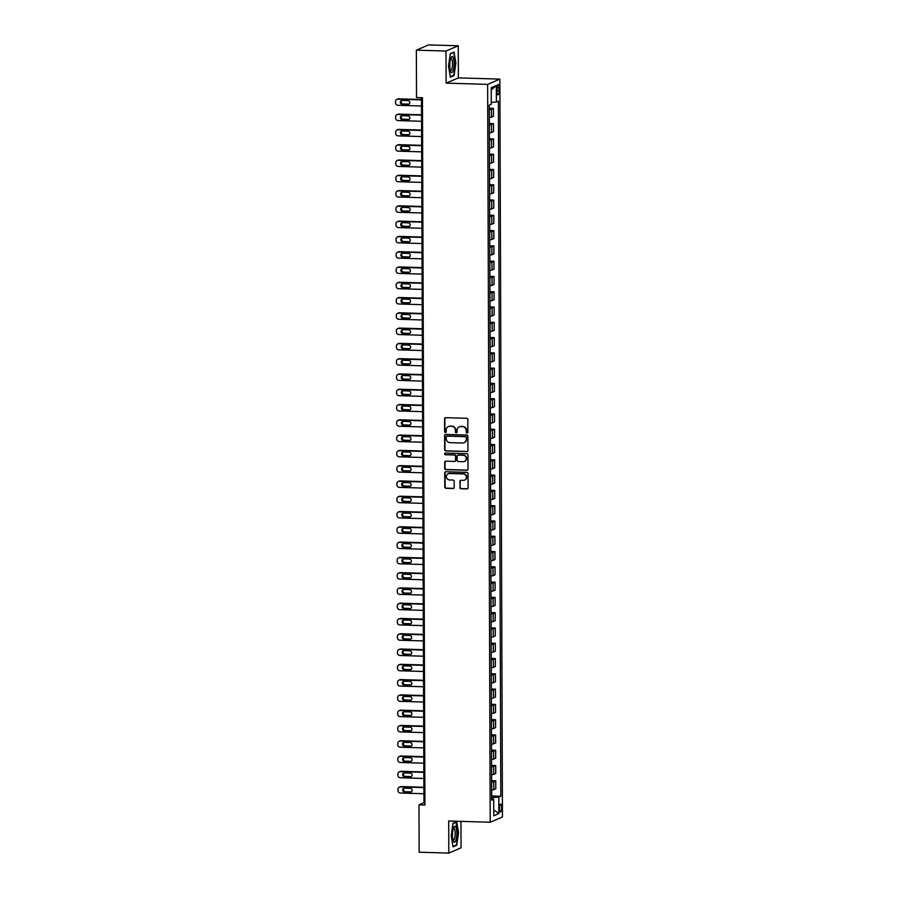 <?xml version="1.0" encoding="UTF-8"?>
<svg xmlns="http://www.w3.org/2000/svg" width="898" height="898" viewBox="0 0 898 898"><rect width="100%" height="100%" fill="white"/><g stroke="black" fill="none" stroke-linecap="round" stroke-linejoin="round"><path stroke-width="1.35" d="M467.061 433.094A0.842 0.808 -113.3 0 0 467.88 432.275L467.836 419.523A1.212 1.156 -113.3 0 0 466.657 418.288L445.7 417.671A1.212 1.156 -113.3 0 0 444.544 418.838L444.589 431.59A0.842 0.808 -113.3 0 0 445.734 432.387A0.842 0.808 -113.3 0 0 446.216 431.635L446.216 429.985A3.873 3.704 -113.3 0 1 449.92 426.258L451.672 426.303A3.873 3.704 -113.3 0 1 455.409 430.254L455.421 431.904A0.842 0.808 -113.3 0 0 456.566 432.713A0.842 0.808 -113.3 0 0 457.048 431.96L457.037 430.31A3.873 3.704 -113.3 0 1 460.753 426.584L462.504 426.629A3.873 3.704 -113.3 0 1 466.242 430.58L466.242 432.23A0.842 0.808 -113.3 0 0 467.061 433.094M459.406 426.797A3.873 3.704 -113.3 0 1 461.089 426.438L462.829 426.483A3.873 3.704 -113.3 0 1 466.567 430.434L466.578 432.084A0.842 0.808 -113.3 0 0 467.555 432.937M445.408 417.705A1.212 1.156 -113.3 0 0 444.88 418.692L444.925 431.444A0.842 0.808 -113.3 0 0 445.891 432.297M448.573 426.471A3.873 3.704 -113.3 0 1 450.257 426.112L452.008 426.168A3.873 3.704 -113.3 0 1 455.746 430.12L455.746 431.77A0.842 0.808 -113.3 0 0 456.723 432.623M501.589 807.549A3.94 1.055 91.7 0 0 500.646 804.069A3.94 1.055 91.7 0 0 499.468 808.458A3.94 1.055 91.7 0 0 500.411 811.949A3.94 1.055 91.7 0 0 501.589 807.549M459.866 487.513A1.212 1.156 -113.3 0 0 461.033 488.748L466.904 488.916A1.212 1.156 -113.3 0 0 468.071 487.76L468.015 473.594A1.212 1.156 -113.3 0 0 466.848 472.359L445.891 471.731A1.212 1.156 -113.3 0 0 444.735 472.898L444.779 487.064A1.212 1.156 -113.3 0 0 445.947 488.299L453.052 488.512A1.212 1.156 -113.3 0 0 454.208 487.345L454.197 481.283A1.212 1.156 -113.3 0 0 453.019 480.048L449.505 479.947A3.233 3.087 -113.3 0 1 448.214 473.762A3.233 3.087 -113.3 0 1 449.483 473.527L463.278 473.931A3.233 3.087 -113.3 0 1 464.569 480.116A3.233 3.087 -113.3 0 1 463.301 480.351L461 480.284A1.212 1.156 -113.3 0 0 459.843 481.451L460.191 487.367A1.212 1.156 -113.3 0 0 461.359 488.602L467.241 488.781A1.212 1.156 -113.3 0 0 467.544 488.748M448.697 821.008L448.809 853.1L419.153 852.213L418.984 804.844L424.922 805.012L422.453 97.714L416.515 97.534L416.358 50.165L446.003 51.04L446.115 83.132L487.636 84.367L490.207 822.242L448.697 821.008M466.78 451.593A1.212 1.156 -113.3 0 0 467.937 450.437L467.892 436.271A1.212 1.156 -113.3 0 0 466.724 435.036L445.767 434.408A1.212 1.156 -113.3 0 0 444.6 435.575L444.656 449.741A1.212 1.156 -113.3 0 0 445.823 450.976L467.106 451.458A1.212 1.156 -113.3 0 0 467.409 451.425M467.959 454.927L468.004 469.093A1.212 1.156 -113.3 0 1 466.848 470.26L445.891 469.632A1.212 1.156 -113.3 0 1 444.723 468.397L444.701 462.335A1.212 1.156 -113.3 0 1 445.857 461.179L454.354 461.426A1.212 1.156 -113.3 0 0 455.522 460.259L455.499 456.24A1.212 1.156 -113.3 0 0 454.332 455.005L445.487 454.747A0.842 0.808 -113.3 0 1 445.15 453.131A0.842 0.808 -113.3 0 1 445.475 453.063L466.78 453.692A1.212 1.156 -113.3 0 1 467.959 454.927M496.987 88.801L496.998 91.484A3.817 1.021 91.7 0 0 497.907 94.862A3.817 1.021 91.7 0 0 499.052 90.608L499.041 87.914A3.817 1.021 91.7 0 0 498.132 84.535A3.817 1.021 91.7 0 0 496.987 88.801M487.636 84.367L499.872 79.114L502.453 816.978L490.207 822.242M491.228 90.002L496.313 85.535L491.228 87.723L491.285 104.235L489.275 105.088L491.711 800.163L493.709 799.31L491.7 798.894M496.313 85.535L496.37 102.046L491.273 102.406M491.689 795.987L500.803 796.257L498.379 101.182L496.37 102.046M500.803 796.257L498.805 797.121L498.861 813.622L493.765 815.811L493.709 799.31M446.115 83.132L458.362 77.879L458.249 45.787L446.003 51.04M458.249 45.787L428.593 44.9L416.358 50.165M448.809 853.1L461.044 847.835L460.955 821.367M458.362 77.879L499.872 79.114M421.488 97.691L423.946 802.711L418.984 804.844M492.744 799.108L492.733 797.547L491.7 797.514M424.911 802.733L423.946 802.711M489.287 108.243L493.417 108.366L491.419 109.23A4.928 0.584 179.8 0 1 489.298 109.578M489.32 117.526A4.928 0.584 179.8 0 0 491.442 117.178L493.451 116.313L493.417 108.366M489.343 123.531L493.473 123.655L491.475 124.508A4.928 0.584 179.8 0 1 489.354 124.856M489.376 132.803A4.928 0.584 179.8 0 0 491.498 132.455L493.496 131.602L493.473 123.655M489.399 138.808L493.53 138.932L491.52 139.796A4.928 0.584 179.8 0 1 489.399 140.144M489.432 148.091A4.928 0.584 179.8 0 0 491.554 147.743L493.552 146.879L493.53 138.932M489.455 154.097L493.574 154.22L491.576 155.073A4.928 0.584 179.8 0 1 489.455 155.421M489.489 163.369A4.928 0.584 179.8 0 0 491.61 163.021L493.608 162.168L493.574 154.22M489.5 169.374L493.631 169.498L491.633 170.362A4.928 0.584 179.8 0 1 489.511 170.71M489.533 178.657A4.928 0.584 179.8 0 0 491.655 178.309L493.664 177.445L493.631 169.498M489.556 184.662L493.687 184.786L491.689 185.65A4.928 0.584 179.8 0 1 489.567 185.987M489.59 193.934A4.928 0.584 179.8 0 0 491.711 193.598L493.709 192.733L493.687 184.786M489.612 199.94L493.743 200.063L491.734 200.928A4.928 0.584 179.8 0 1 489.612 201.275M489.646 209.223A4.928 0.584 179.8 0 0 491.767 208.875L493.765 208.01L493.743 200.063M489.668 215.228L493.788 215.352L491.79 216.216A4.928 0.584 179.8 0 1 489.668 216.553M489.702 224.5A4.928 0.584 179.8 0 0 491.823 224.163L493.821 223.299L493.788 215.352M489.713 230.517L493.844 230.629L491.846 231.493A4.928 0.584 179.8 0 1 489.724 231.841M489.747 239.788A4.928 0.584 179.8 0 0 491.868 239.44L493.878 238.576L493.844 230.629M489.769 245.794L493.9 245.917L491.902 246.782A4.928 0.584 179.8 0 1 489.78 247.118M489.803 255.066A4.928 0.584 179.8 0 0 491.924 254.729L493.922 253.865L493.9 245.917M489.825 261.082L493.956 261.206L491.947 262.059A4.928 0.584 179.8 0 1 489.825 262.407M489.859 270.354A4.928 0.584 179.8 0 0 491.981 270.006L493.979 269.153L493.956 261.206M489.881 276.36L494.001 276.483L492.003 277.347A4.928 0.584 179.8 0 1 489.881 277.684M489.915 285.631A4.928 0.584 179.8 0 0 492.037 285.295L494.035 284.43L494.001 276.483M489.926 291.648L494.057 291.771L492.059 292.625A4.928 0.584 179.8 0 1 489.938 292.973M489.96 300.92A4.928 0.584 179.8 0 0 492.082 300.572L494.091 299.719L494.057 291.771M489.982 306.925L494.113 307.049L492.115 307.913A4.928 0.584 179.8 0 1 489.994 308.261M490.016 316.208A4.928 0.584 179.8 0 0 492.138 315.86L494.136 314.996L494.113 307.049M490.039 322.214L494.169 322.337L492.16 323.19A4.928 0.584 179.8 0 1 490.039 323.538M490.072 331.485A4.928 0.584 179.8 0 0 492.194 331.137L494.192 330.284L494.169 322.337M490.095 337.491L494.226 337.614L492.216 338.479A4.928 0.584 179.8 0 1 490.095 338.827M490.128 346.774A4.928 0.584 179.8 0 0 492.25 346.426L494.248 345.562L494.226 337.614M490.14 352.779L494.27 352.903L492.272 353.756A4.928 0.584 179.8 0 1 490.151 354.104M490.173 362.051A4.928 0.584 179.8 0 0 492.295 361.703L494.304 360.85L494.27 352.903M490.196 368.057L494.327 368.18L492.329 369.044A4.928 0.584 179.8 0 1 490.207 369.392M490.229 377.34A4.928 0.584 179.8 0 0 492.351 376.992L494.349 376.127L494.327 368.18M490.252 383.345L494.383 383.468L492.373 384.322A4.928 0.584 179.8 0 1 490.252 384.67M490.286 392.617A4.928 0.584 179.8 0 0 492.407 392.269L494.405 391.416L494.383 383.468M490.308 398.622L494.439 398.746L492.43 399.61A4.928 0.584 179.8 0 1 490.308 399.958M490.342 407.905A4.928 0.584 179.8 0 0 492.463 407.557L494.461 406.693L494.439 398.746M490.353 413.911L494.484 414.034L492.486 414.887A4.928 0.584 179.8 0 1 490.364 415.235M490.387 423.183A4.928 0.584 179.8 0 0 492.508 422.835L494.517 421.981L494.484 414.034M490.409 429.188L494.54 429.311L492.542 430.176A4.928 0.584 179.8 0 1 490.42 430.524M490.443 438.471A4.928 0.584 179.8 0 0 492.564 438.123L494.562 437.259L494.54 429.311M490.465 444.476L494.596 444.6L492.587 445.453A4.928 0.584 179.8 0 1 490.465 445.801M490.499 453.748A4.928 0.584 179.8 0 0 492.62 453.4L494.618 452.547L494.596 444.6M490.521 459.754L494.652 459.877L492.643 460.741A4.928 0.584 179.8 0 1 490.521 461.089M490.555 469.037A4.928 0.584 179.8 0 0 492.676 468.689L494.675 467.824L494.652 459.877M490.566 475.042L494.697 475.165L492.699 476.019A4.928 0.584 179.8 0 1 490.577 476.367M490.6 484.314A4.928 0.584 179.8 0 0 492.721 483.966L494.731 483.113L494.697 475.165M490.622 490.319L494.753 490.443L492.755 491.307A4.928 0.584 179.8 0 1 490.634 491.655M490.656 499.602A4.928 0.584 179.8 0 0 492.778 499.254L494.776 498.39L494.753 490.443M490.678 505.608L494.809 505.731L492.811 506.595A4.928 0.584 179.8 0 1 490.678 506.932M490.712 514.88A4.928 0.584 179.8 0 0 492.834 514.543L494.832 513.678L494.809 505.731M490.735 520.885L494.865 521.008L492.856 521.873A4.928 0.584 179.8 0 1 490.735 522.221M490.768 530.168A4.928 0.584 179.8 0 0 492.89 529.82L494.888 528.956L494.865 521.008M490.779 536.173L494.91 536.297L492.912 537.161A4.928 0.584 179.8 0 1 490.791 537.498M490.813 545.445A4.928 0.584 179.8 0 0 492.935 545.108L494.944 544.244L494.91 536.297M490.836 551.462L494.966 551.574L492.968 552.438A4.928 0.584 179.8 0 1 490.847 552.786M490.869 560.734A4.928 0.584 179.8 0 0 492.991 560.386L495 559.521L494.966 551.574M490.892 566.739L495.023 566.863L493.024 567.727A4.928 0.584 179.8 0 1 490.892 568.064M490.925 576.011A4.928 0.584 179.8 0 0 493.047 575.674L495.045 574.81L495.023 566.863M490.948 582.027L495.079 582.151L493.069 583.004A4.928 0.584 179.8 0 1 490.948 583.352M490.981 591.299A4.928 0.584 179.8 0 0 493.103 590.951L495.101 590.098L495.079 582.151M490.993 597.305L495.124 597.428L493.125 598.293A4.928 0.584 179.8 0 1 491.004 598.629M491.026 606.577A4.928 0.584 179.8 0 0 493.148 606.24L495.157 605.375L495.124 597.428M491.049 612.593L495.18 612.717L493.182 613.57A4.928 0.584 179.8 0 1 491.06 613.918M491.083 621.865A4.928 0.584 179.8 0 0 493.204 621.517L495.213 620.664L495.18 612.717M491.105 627.87L495.236 627.994L493.238 628.858A4.928 0.584 179.8 0 1 491.105 629.206M491.139 637.153A4.928 0.584 179.8 0 0 493.26 636.805L495.258 635.941L495.236 627.994M491.161 643.159L495.292 643.282L493.283 644.135A4.928 0.584 179.8 0 1 491.161 644.483M491.195 652.431A4.928 0.584 179.8 0 0 493.316 652.083L495.314 651.23L495.292 643.282M491.217 658.436L495.337 658.56L493.339 659.424A4.928 0.584 179.8 0 1 491.217 659.772M491.24 667.719A4.928 0.584 179.8 0 0 493.372 667.371L495.37 666.507L495.337 658.56M491.262 673.725L495.393 673.848L493.395 674.701A4.928 0.584 179.8 0 1 491.273 675.049M491.296 682.996A4.928 0.584 179.8 0 0 493.417 682.648L495.427 681.795L495.393 673.848M491.318 689.002L495.449 689.125L493.451 689.99A4.928 0.584 179.8 0 1 491.318 690.337M491.352 698.285A4.928 0.584 179.8 0 0 493.473 697.937L495.471 697.072L495.449 689.125M491.374 704.29L495.505 704.414L493.496 705.267A4.928 0.584 179.8 0 1 491.374 705.615M491.408 713.562A4.928 0.584 179.8 0 0 493.53 713.214L495.528 712.361L495.505 704.414M491.431 719.567L495.55 719.691L493.552 720.555A4.928 0.584 179.8 0 1 491.431 720.903M491.453 728.85A4.928 0.584 179.8 0 0 493.586 728.503L495.584 727.638L495.55 719.691M491.475 734.856L495.606 734.979L493.608 735.832A4.928 0.584 179.8 0 1 491.487 736.18M491.509 744.128A4.928 0.584 179.8 0 0 493.631 743.78L495.64 742.927L495.606 734.979M491.532 750.133L495.662 750.257L493.664 751.121A4.928 0.584 179.8 0 1 491.532 751.469M491.565 759.416A4.928 0.584 179.8 0 0 493.687 759.068L495.685 758.204L495.662 750.257M491.588 765.422L495.718 765.545L493.709 766.398A4.928 0.584 179.8 0 1 491.588 766.746M491.621 774.693A4.928 0.584 179.8 0 0 493.743 774.345L495.741 773.492L495.718 765.545M491.644 780.699L495.763 780.822L493.765 781.687A4.928 0.584 179.8 0 1 491.644 782.035M491.666 789.982A4.928 0.584 179.8 0 0 493.799 789.634L495.797 788.77L495.763 780.822M492.733 797.547L498.805 797.121M498.861 813.622L493.743 809.873M448.495 66.194L450.381 77.206L454.062 75.623L455.87 63.028L453.984 52.017L450.302 53.611L448.495 66.194M456.756 845.276L458.552 832.682L456.667 821.681L452.985 823.264L451.189 835.858L453.063 846.859L456.756 845.276L455.713 845.243M453.03 75.589L454.062 75.623M445.464 434.441A1.212 1.156 -113.3 0 0 444.937 435.44L444.981 449.595A1.212 1.156 -113.3 0 0 446.149 450.83L467.106 451.458M466.264 437.539A0.842 0.808 -113.3 0 0 465.445 436.675L447.047 436.136A0.842 0.808 -113.3 0 0 446.239 436.944L446.239 438.684A3.873 3.704 -113.3 0 0 449.988 442.635L462.56 443.017A3.873 3.704 -113.3 0 0 466.264 439.279L466.59 437.405A0.842 0.808 -113.3 0 0 465.781 436.54L465.445 436.675M446.89 436.147A0.842 0.808 -113.3 0 1 447.384 435.99L465.781 436.54M464.232 442.647A3.873 3.704 -113.3 0 0 466.601 439.144L466.264 439.279M466.59 437.405L466.601 439.144M445.554 461.202A1.212 1.156 -113.3 0 0 445.026 462.201L445.049 468.262A1.212 1.156 -113.3 0 0 446.216 469.497L467.173 470.114A1.212 1.156 -113.3 0 0 467.476 470.081M454.994 461.258A1.212 1.156 -113.3 0 0 455.847 460.124L455.836 456.094A1.212 1.156 -113.3 0 0 454.669 454.859L445.487 454.747M445.318 453.075A0.842 0.808 -113.3 0 0 445.812 454.601M463.177 461.684A3.233 3.087 -113.3 0 0 466.208 457.901A3.233 3.087 -113.3 0 0 463.155 455.264L458.294 455.129A1.212 1.156 -113.3 0 0 457.127 456.285L457.149 460.315A1.212 1.156 -113.3 0 0 458.317 461.55L463.177 461.684M464.603 461.37A3.233 3.087 -113.3 0 0 463.48 455.129L463.155 455.264M457.991 455.151A1.212 1.156 -113.3 0 1 458.62 454.983L463.48 455.129M460.696 480.318A1.212 1.156 -113.3 0 0 460.169 481.306L460.191 487.367M464.726 480.037A3.233 3.087 -113.3 0 0 463.604 473.785L463.278 473.931M448.383 473.695A3.233 3.087 -113.3 0 1 449.808 473.381L463.604 473.785M445.588 471.764A1.212 1.156 -113.3 0 0 445.06 472.763L445.116 486.918A1.212 1.156 -113.3 0 0 446.284 488.153L453.389 488.366A1.212 1.156 -113.3 0 0 453.681 488.332M421.499 99.51L398.746 98.836A2.458 2.357 66.7 0 0 397.78 99.016L396.95 99.375A2.458 2.357 -113.3 0 0 395.547 101.564L395.558 102.787A2.458 2.357 -113.3 0 0 397.937 105.302L421.521 105.998M396.95 99.375A2.458 2.357 -113.3 0 1 397.915 99.184L421.499 99.891M401.855 100.43A1.976 1.886 -113.3 0 0 403.034 103.966L408.725 104.146A1.976 1.886 -113.3 0 0 409.061 104.123M402.203 104.325L407.894 104.494A1.976 1.886 -113.3 0 0 409.746 102.192A1.976 1.886 -113.3 0 0 407.883 100.587L402.192 100.419A1.976 1.886 -113.3 0 0 400.34 102.72A1.976 1.886 -113.3 0 0 402.203 104.325L403.034 103.966M421.544 114.787L398.791 114.113A2.458 2.357 66.7 0 0 397.836 114.293L397.006 114.652A2.458 2.357 -113.3 0 0 395.603 116.841L395.614 118.065A2.458 2.357 -113.3 0 0 397.994 120.579L421.566 121.286M397.006 114.652A2.458 2.357 -113.3 0 1 397.971 114.473L421.555 115.168M401.911 115.719A1.976 1.886 -113.3 0 0 403.079 119.254L408.781 119.423A1.976 1.886 -113.3 0 0 409.118 119.4M402.259 119.614L407.95 119.782A1.976 1.886 -113.3 0 0 409.802 117.47A1.976 1.886 -113.3 0 0 407.939 115.864L402.248 115.696A1.976 1.886 -113.3 0 0 400.396 118.008A1.976 1.886 -113.3 0 0 402.259 119.614L403.079 119.254M421.6 130.075L398.847 129.402A2.458 2.357 66.7 0 0 397.881 129.581L397.062 129.941A2.458 2.357 -113.3 0 0 395.659 132.129L395.659 133.353A2.458 2.357 -113.3 0 0 398.039 135.867L421.622 136.563M397.062 129.941A2.458 2.357 -113.3 0 1 398.027 129.75L421.6 130.457M401.956 131.007A1.976 1.886 -113.3 0 0 403.135 134.543L408.826 134.711A1.976 1.886 -113.3 0 0 409.162 134.689M402.315 134.891L408.006 135.059A1.976 1.886 -113.3 0 0 409.847 132.758A1.976 1.886 -113.3 0 0 407.995 131.153L402.293 130.985A1.976 1.886 -113.3 0 0 400.452 133.286A1.976 1.886 -113.3 0 0 402.315 134.891L403.135 134.543M421.656 145.353L398.903 144.679A2.458 2.357 66.7 0 0 397.937 144.859L397.107 145.218A2.458 2.357 -113.3 0 0 395.715 147.407L395.715 148.63A2.458 2.357 -113.3 0 0 398.095 151.145L421.678 151.852M397.107 145.218A2.458 2.357 -113.3 0 1 398.072 145.038L421.656 145.734M402.012 146.284A1.976 1.886 -113.3 0 0 403.191 149.82L408.882 149.988A1.976 1.886 -113.3 0 0 409.219 149.966M402.36 150.179L408.062 150.348A1.976 1.886 -113.3 0 0 409.903 148.035A1.976 1.886 -113.3 0 0 408.04 146.43L402.349 146.262A1.976 1.886 -113.3 0 0 400.497 148.574A1.976 1.886 -113.3 0 0 402.36 150.179L403.191 149.82M421.712 160.641L398.959 159.967A2.458 2.357 66.7 0 0 397.994 160.147L397.163 160.506A2.458 2.357 -113.3 0 0 395.771 162.695L395.771 163.919A2.458 2.357 -113.3 0 0 398.151 166.433L421.734 167.129M397.163 160.506A2.458 2.357 -113.3 0 1 398.128 160.315L421.712 161.023M402.068 161.573A1.976 1.886 -113.3 0 0 403.247 165.109L408.938 165.277A1.976 1.886 -113.3 0 0 409.275 165.254M402.416 165.457L408.107 165.625A1.976 1.886 -113.3 0 0 409.959 163.324A1.976 1.886 -113.3 0 0 408.096 161.719L402.405 161.55A1.976 1.886 -113.3 0 0 400.553 163.851A1.976 1.886 -113.3 0 0 402.416 165.457L403.247 165.109M453.041 71.021A8.003 2.133 91.7 0 0 453.872 60.312A8.003 2.133 91.7 0 0 451.133 57.551A8.003 2.133 91.7 0 0 450.852 58.179A8.003 2.133 91.7 0 0 450.706 71.593A8.003 2.133 91.7 0 0 453.041 71.021M450.325 70.471A6.062 1.616 91.7 0 0 450.684 70.628A6.062 1.616 91.7 0 0 451.694 69.438A6.062 1.616 91.7 0 0 452.457 62.692A6.062 1.616 91.7 0 0 451.043 58.516A6.062 1.616 91.7 0 0 450.684 58.662M450.257 53.88L453.692 52.41L455.522 63.073L453.771 75.264L450.302 76.757M453.131 52.387L453.692 52.41M452.48 835.185A8.003 2.133 91.7 0 0 453.4 841.246A8.003 2.133 91.7 0 0 455.634 840.91A8.003 2.133 91.7 0 0 456.779 833.333A8.003 2.133 91.7 0 0 453.816 827.215A8.003 2.133 91.7 0 0 452.48 835.185M453.019 840.124A6.062 1.616 91.7 0 0 453.367 840.292A6.062 1.616 91.7 0 0 455.174 833.535A6.062 1.616 91.7 0 0 453.737 828.169A6.062 1.616 91.7 0 0 453.367 828.315M455.814 822.052L458.204 832.727L456.453 844.928L452.996 846.421M452.951 823.533L456.375 822.063M421.757 175.918L399.004 175.245A2.458 2.357 66.7 0 0 398.05 175.424L397.219 175.784A2.458 2.357 -113.3 0 0 395.816 177.972L395.827 179.196A2.458 2.357 -113.3 0 0 398.207 181.71L421.779 182.417M397.219 175.784A2.458 2.357 -113.3 0 1 398.184 175.604L421.768 176.3M402.124 176.85A1.976 1.886 -113.3 0 0 403.292 180.386L408.994 180.554A1.976 1.886 -113.3 0 0 409.331 180.532M402.472 180.745L408.163 180.913A1.976 1.886 -113.3 0 0 410.016 178.601A1.976 1.886 -113.3 0 0 408.152 176.996L402.461 176.827A1.976 1.886 -113.3 0 0 400.609 179.14A1.976 1.886 -113.3 0 0 402.472 180.745L403.292 180.386M421.813 191.207L399.06 190.533A2.458 2.357 66.7 0 0 398.095 190.713L397.275 191.072A2.458 2.357 -113.3 0 0 395.872 193.261L395.872 194.484A2.458 2.357 -113.3 0 0 398.252 196.999L421.836 197.695M397.275 191.072A2.458 2.357 -113.3 0 1 398.241 190.881L421.813 191.588M402.169 192.138A1.976 1.886 -113.3 0 0 403.348 195.674L409.039 195.843A1.976 1.886 -113.3 0 0 409.376 195.82M402.529 196.022L408.22 196.191A1.976 1.886 -113.3 0 0 410.06 193.889A1.976 1.886 -113.3 0 0 408.208 192.284L402.506 192.116A1.976 1.886 -113.3 0 0 400.665 194.417A1.976 1.886 -113.3 0 0 402.529 196.022L403.348 195.674M421.869 206.495L399.116 205.81A2.458 2.357 66.7 0 0 398.151 206.001L397.32 206.349A2.458 2.357 -113.3 0 0 395.928 208.538L395.928 209.762A2.458 2.357 -113.3 0 0 398.308 212.287L421.892 212.983M397.32 206.349A2.458 2.357 -113.3 0 1 398.285 206.17L421.869 206.866M402.225 207.416A1.976 1.886 -113.3 0 0 403.404 210.951L409.095 211.12A1.976 1.886 -113.3 0 0 409.432 211.097M402.573 211.311L408.276 211.479A1.976 1.886 -113.3 0 0 410.117 209.167A1.976 1.886 -113.3 0 0 408.253 207.561L402.562 207.393A1.976 1.886 -113.3 0 0 400.71 209.705A1.976 1.886 -113.3 0 0 402.573 211.311L403.404 210.951M421.925 221.772L399.172 221.099A2.458 2.357 66.7 0 0 398.207 221.278L397.376 221.638A2.458 2.357 -113.3 0 0 395.984 223.827L395.984 225.05A2.458 2.357 -113.3 0 0 398.364 227.564L421.948 228.272M397.376 221.638A2.458 2.357 -113.3 0 1 398.342 221.447L421.925 222.154M402.282 222.704A1.976 1.886 -113.3 0 0 403.46 226.24L409.151 226.408A1.976 1.886 -113.3 0 0 409.488 226.386M402.63 226.588L408.321 226.756A1.976 1.886 -113.3 0 0 410.173 224.455A1.976 1.886 -113.3 0 0 408.309 222.85L402.618 222.682A1.976 1.886 -113.3 0 0 400.766 224.983A1.976 1.886 -113.3 0 0 402.63 226.588L403.46 226.24M421.97 237.061L399.228 236.376A2.458 2.357 66.7 0 0 398.263 236.567L397.432 236.915A2.458 2.357 -113.3 0 0 396.029 239.115L396.04 240.327A2.458 2.357 -113.3 0 0 398.42 242.853L421.993 243.549M397.432 236.915A2.458 2.357 -113.3 0 1 398.398 236.735L421.981 237.431M402.338 237.981A1.976 1.886 -113.3 0 0 403.505 241.517L409.207 241.685A1.976 1.886 -113.3 0 0 409.544 241.663M402.686 241.876L408.377 242.045A1.976 1.886 -113.3 0 0 410.229 239.732A1.976 1.886 -113.3 0 0 408.366 238.127L402.674 237.959A1.976 1.886 -113.3 0 0 400.822 240.271A1.976 1.886 -113.3 0 0 402.686 241.876L403.505 241.517M422.026 252.338L399.273 251.665A2.458 2.357 66.7 0 0 398.308 251.844L397.488 252.203A2.458 2.357 -113.3 0 0 396.085 254.392L396.085 255.616A2.458 2.357 -113.3 0 0 398.465 258.13L422.049 258.837M397.488 252.203A2.458 2.357 -113.3 0 1 398.454 252.024L422.026 252.72M402.383 253.27A1.976 1.886 -113.3 0 0 403.561 256.806L409.252 256.974A1.976 1.886 -113.3 0 0 409.589 256.951M402.742 257.154L408.433 257.322A1.976 1.886 -113.3 0 0 410.274 255.021A1.976 1.886 -113.3 0 0 408.422 253.416L402.719 253.247A1.976 1.886 -113.3 0 0 400.878 255.548A1.976 1.886 -113.3 0 0 402.742 257.154L403.561 256.806M422.082 267.626L399.329 266.942A2.458 2.357 66.7 0 0 398.364 267.133L397.533 267.481A2.458 2.357 -113.3 0 0 396.141 269.681L396.141 270.904A2.458 2.357 -113.3 0 0 398.521 273.419L422.105 274.115M397.533 267.481A2.458 2.357 -113.3 0 1 398.499 267.301L422.082 267.997M402.439 268.547A1.976 1.886 -113.3 0 0 403.617 272.083L409.308 272.251A1.976 1.886 -113.3 0 0 409.645 272.229M402.787 272.442L408.489 272.61A1.976 1.886 -113.3 0 0 410.33 270.298A1.976 1.886 -113.3 0 0 408.467 268.693L402.775 268.524A1.976 1.886 -113.3 0 0 400.923 270.837A1.976 1.886 -113.3 0 0 402.787 272.442L403.617 272.083M422.139 282.904L399.386 282.23A2.458 2.357 66.7 0 0 398.42 282.41L397.589 282.769A2.458 2.357 -113.3 0 0 396.198 284.958L396.198 286.181A2.458 2.357 -113.3 0 0 398.577 288.696L422.161 289.403M397.589 282.769A2.458 2.357 -113.3 0 1 398.555 282.589L422.139 283.285M402.495 283.835A1.976 1.886 -113.3 0 0 403.673 287.371L409.365 287.54A1.976 1.886 -113.3 0 0 409.701 287.517M402.843 287.719L408.534 287.899A1.976 1.886 -113.3 0 0 410.386 285.586A1.976 1.886 -113.3 0 0 408.523 283.981L402.832 283.813A1.976 1.886 -113.3 0 0 400.979 286.114A1.976 1.886 -113.3 0 0 402.843 287.719L403.673 287.371M422.183 298.192L399.442 297.507A2.458 2.357 66.7 0 0 398.476 297.698L397.646 298.046A2.458 2.357 -113.3 0 0 396.243 300.246L396.254 301.47A2.458 2.357 -113.3 0 0 398.633 303.984L422.206 304.68M397.646 298.046A2.458 2.357 -113.3 0 1 398.611 297.867L422.195 298.574M402.551 299.113A1.976 1.886 -113.3 0 0 403.718 302.648L409.421 302.817A1.976 1.886 -113.3 0 0 409.757 302.806M402.899 303.008L408.59 303.176A1.976 1.886 -113.3 0 0 410.442 300.864A1.976 1.886 -113.3 0 0 408.579 299.259L402.888 299.09A1.976 1.886 -113.3 0 0 401.036 301.402A1.976 1.886 -113.3 0 0 402.899 303.008L403.718 302.648M422.24 313.469L399.487 312.796A2.458 2.357 66.7 0 0 398.521 312.975L397.702 313.335A2.458 2.357 -113.3 0 0 396.299 315.524L396.299 316.747A2.458 2.357 -113.3 0 0 398.69 319.261L422.262 319.969M397.702 313.335A2.458 2.357 -113.3 0 1 398.667 313.155L422.24 313.851M402.596 314.401A1.976 1.886 -113.3 0 0 403.774 317.937L409.466 318.105A1.976 1.886 -113.3 0 0 409.802 318.083M402.955 318.285L408.646 318.464A1.976 1.886 -113.3 0 0 410.487 316.152A1.976 1.886 -113.3 0 0 408.635 314.547L402.933 314.379A1.976 1.886 -113.3 0 0 401.092 316.691A1.976 1.886 -113.3 0 0 402.955 318.285L403.774 317.937M422.296 328.758L399.543 328.073A2.458 2.357 66.7 0 0 398.577 328.264L397.747 328.612A2.458 2.357 -113.3 0 0 396.355 330.812L396.355 332.036A2.458 2.357 -113.3 0 0 398.734 334.55L422.318 335.246M397.747 328.612A2.458 2.357 -113.3 0 1 398.712 328.432L422.296 329.139M402.652 329.678A1.976 1.886 -113.3 0 0 403.831 333.214L409.522 333.382A1.976 1.886 -113.3 0 0 409.858 333.371M403 333.573L408.702 333.742A1.976 1.886 -113.3 0 0 410.543 331.429A1.976 1.886 -113.3 0 0 408.68 329.835L402.989 329.656A1.976 1.886 -113.3 0 0 401.137 331.968A1.976 1.886 -113.3 0 0 403 333.573L403.831 333.214M422.352 344.035L399.599 343.362A2.458 2.357 66.7 0 0 398.633 343.541L397.803 343.9A2.458 2.357 -113.3 0 0 396.411 346.089L396.411 347.313A2.458 2.357 -113.3 0 0 398.791 349.827L422.374 350.534M397.803 343.9A2.458 2.357 -113.3 0 1 398.768 343.721L422.352 344.417M402.708 344.967A1.976 1.886 -113.3 0 0 403.887 348.503L409.578 348.671A1.976 1.886 -113.3 0 0 409.915 348.649M403.056 348.862L408.747 349.03A1.976 1.886 -113.3 0 0 410.599 346.718A1.976 1.886 -113.3 0 0 408.736 345.113L403.045 344.944A1.976 1.886 -113.3 0 0 401.193 347.257A1.976 1.886 -113.3 0 0 403.056 348.862L403.887 348.503M422.397 359.323L399.655 358.65A2.458 2.357 66.7 0 0 398.69 358.83L397.859 359.178A2.458 2.357 -113.3 0 0 396.456 361.378L396.467 362.601A2.458 2.357 -113.3 0 0 398.847 365.116L422.43 365.812M397.859 359.178A2.458 2.357 -113.3 0 1 398.824 358.998L422.408 359.705M402.764 360.244A1.976 1.886 -113.3 0 0 403.932 363.78L409.634 363.948A1.976 1.886 -113.3 0 0 409.971 363.937M403.112 364.139L408.803 364.307A1.976 1.886 -113.3 0 0 410.655 362.006A1.976 1.886 -113.3 0 0 408.792 360.401L403.101 360.233A1.976 1.886 -113.3 0 0 401.249 362.534A1.976 1.886 -113.3 0 0 403.112 364.139L403.932 363.78M422.453 374.601L399.7 373.927A2.458 2.357 66.7 0 0 398.734 374.107L397.915 374.466A2.458 2.357 -113.3 0 0 396.512 376.655L396.512 377.878A2.458 2.357 -113.3 0 0 398.903 380.393L422.475 381.1M397.915 374.466A2.458 2.357 -113.3 0 1 398.88 374.286L422.453 374.982M402.809 375.532A1.976 1.886 -113.3 0 0 403.988 379.068L409.679 379.237A1.976 1.886 -113.3 0 0 410.016 379.214M403.168 379.427L408.859 379.596A1.976 1.886 -113.3 0 0 410.7 377.283A1.976 1.886 -113.3 0 0 408.848 375.678L403.146 375.51A1.976 1.886 -113.3 0 0 401.305 377.822A1.976 1.886 -113.3 0 0 403.168 379.427L403.988 379.068M422.509 389.889L399.756 389.216A2.458 2.357 66.7 0 0 398.791 389.395L397.96 389.754A2.458 2.357 -113.3 0 0 396.568 391.943L396.568 393.167A2.458 2.357 -113.3 0 0 398.948 395.681L422.531 396.377M397.96 389.754A2.458 2.357 -113.3 0 1 398.925 389.564L422.509 390.271M402.865 390.81A1.976 1.886 -113.3 0 0 404.044 394.345L409.735 394.525A1.976 1.886 -113.3 0 0 410.072 394.503M403.213 394.705L408.916 394.873A1.976 1.886 -113.3 0 0 410.756 392.572A1.976 1.886 -113.3 0 0 408.893 390.967L403.202 390.798A1.976 1.886 -113.3 0 0 401.35 393.099A1.976 1.886 -113.3 0 0 403.213 394.705L404.044 394.345M422.565 405.166L399.812 404.493A2.458 2.357 66.7 0 0 398.847 404.672L398.016 405.032A2.458 2.357 -113.3 0 0 396.624 407.221L396.624 408.444A2.458 2.357 -113.3 0 0 399.004 410.958L422.588 411.666M398.016 405.032A2.458 2.357 -113.3 0 1 398.981 404.852L422.565 405.548M402.921 406.098A1.976 1.886 -113.3 0 0 404.1 409.634L409.791 409.802A1.976 1.886 -113.3 0 0 410.128 409.78M403.269 409.993L408.96 410.161A1.976 1.886 -113.3 0 0 410.813 407.849A1.976 1.886 -113.3 0 0 408.949 406.244L403.258 406.076A1.976 1.886 -113.3 0 0 401.406 408.388A1.976 1.886 -113.3 0 0 403.269 409.993L404.1 409.634M422.61 420.455L399.868 419.781A2.458 2.357 66.7 0 0 398.903 419.961L398.072 420.32A2.458 2.357 -113.3 0 0 396.669 422.509L396.68 423.733A2.458 2.357 -113.3 0 0 399.06 426.247L422.644 426.943M398.072 420.32A2.458 2.357 -113.3 0 1 399.038 420.129L422.621 420.836M402.978 421.375A1.976 1.886 -113.3 0 0 404.156 424.911L409.847 425.091A1.976 1.886 -113.3 0 0 410.184 425.068M403.325 425.27L409.017 425.439A1.976 1.886 -113.3 0 0 410.869 423.138A1.976 1.886 -113.3 0 0 409.005 421.532L403.314 421.364A1.976 1.886 -113.3 0 0 401.462 423.665A1.976 1.886 -113.3 0 0 403.325 425.27L404.156 424.911M422.666 435.732L399.913 435.059A2.458 2.357 66.7 0 0 398.948 435.238L398.128 435.597A2.458 2.357 -113.3 0 0 396.725 437.786L396.725 439.01A2.458 2.357 -113.3 0 0 399.116 441.524L422.689 442.231M398.128 435.597A2.458 2.357 -113.3 0 1 399.094 435.418L422.666 436.114M403.034 436.664A1.976 1.886 -113.3 0 0 404.201 440.2L409.892 440.368A1.976 1.886 -113.3 0 0 410.229 440.346M403.382 440.559L409.073 440.727A1.976 1.886 -113.3 0 0 410.914 438.415A1.976 1.886 -113.3 0 0 409.061 436.81L403.359 436.641A1.976 1.886 -113.3 0 0 401.518 438.954A1.976 1.886 -113.3 0 0 403.382 440.559L404.201 440.2M422.722 451.021L399.969 450.347A2.458 2.357 66.7 0 0 399.004 450.527L398.173 450.886A2.458 2.357 -113.3 0 0 396.781 453.075L396.781 454.298A2.458 2.357 -113.3 0 0 399.161 456.813L422.745 457.509M398.173 450.886A2.458 2.357 -113.3 0 1 399.139 450.695L422.722 451.402M403.079 451.952A1.976 1.886 -113.3 0 0 404.257 455.488L409.948 455.656A1.976 1.886 -113.3 0 0 410.285 455.634M403.426 455.836L409.129 456.004A1.976 1.886 -113.3 0 0 410.97 453.703A1.976 1.886 -113.3 0 0 409.106 452.098L403.415 451.93A1.976 1.886 -113.3 0 0 401.563 454.231A1.976 1.886 -113.3 0 0 403.426 455.836L404.257 455.488M422.778 466.298L400.025 465.624A2.458 2.357 66.7 0 0 399.06 465.804L398.229 466.163A2.458 2.357 -113.3 0 0 396.837 468.352L396.837 469.575A2.458 2.357 -113.3 0 0 399.217 472.09L422.801 472.797M398.229 466.163A2.458 2.357 -113.3 0 1 399.195 465.983L422.778 466.679M403.135 467.229A1.976 1.886 -113.3 0 0 404.313 470.765L410.004 470.934A1.976 1.886 -113.3 0 0 410.341 470.911M403.483 471.124L409.174 471.293A1.976 1.886 -113.3 0 0 411.026 468.981A1.976 1.886 -113.3 0 0 409.162 467.375L403.471 467.207A1.976 1.886 -113.3 0 0 401.619 469.519A1.976 1.886 -113.3 0 0 403.483 471.124L404.313 470.765M422.835 481.586L400.081 480.913A2.458 2.357 66.7 0 0 399.116 481.092L398.285 481.451A2.458 2.357 -113.3 0 0 396.882 483.64L396.894 484.864A2.458 2.357 -113.3 0 0 399.273 487.378L422.857 488.074M398.285 481.451A2.458 2.357 -113.3 0 1 399.251 481.261L422.835 481.968M403.191 482.518A1.976 1.886 -113.3 0 0 404.369 486.054L410.06 486.222A1.976 1.886 -113.3 0 0 410.397 486.2M403.539 486.402L409.23 486.57A1.976 1.886 -113.3 0 0 411.082 484.269A1.976 1.886 -113.3 0 0 409.219 482.664L403.528 482.495A1.976 1.886 -113.3 0 0 401.675 484.797A1.976 1.886 -113.3 0 0 403.539 486.402L404.369 486.054M422.879 496.863L400.126 496.19A2.458 2.357 66.7 0 0 399.161 496.381L398.342 496.729A2.458 2.357 -113.3 0 0 396.938 498.918L396.938 500.141A2.458 2.357 -113.3 0 0 399.329 502.667L422.902 503.363M398.342 496.729A2.458 2.357 -113.3 0 1 399.307 496.549L422.879 497.245M403.247 497.795A1.976 1.886 -113.3 0 0 404.414 501.331L410.105 501.499A1.976 1.886 -113.3 0 0 410.442 501.477M403.595 501.69L409.286 501.859A1.976 1.886 -113.3 0 0 411.127 499.546A1.976 1.886 -113.3 0 0 409.275 497.941L403.572 497.773A1.976 1.886 -113.3 0 0 401.732 500.085A1.976 1.886 -113.3 0 0 403.595 501.69L404.414 501.331M422.936 512.152L400.182 511.478A2.458 2.357 66.7 0 0 399.217 511.658L398.386 512.017A2.458 2.357 -113.3 0 0 396.995 514.206L396.995 515.43A2.458 2.357 -113.3 0 0 399.374 517.944L422.958 518.64M398.386 512.017A2.458 2.357 -113.3 0 1 399.352 511.826L422.936 512.534M403.292 513.084A1.976 1.886 -113.3 0 0 404.47 516.619L410.161 516.788A1.976 1.886 -113.3 0 0 410.498 516.765M403.64 516.967L409.342 517.136A1.976 1.886 -113.3 0 0 411.183 514.835A1.976 1.886 -113.3 0 0 409.32 513.229L403.629 513.061A1.976 1.886 -113.3 0 0 401.788 515.362A1.976 1.886 -113.3 0 0 403.64 516.967L404.47 516.619M422.992 527.44L400.239 526.756A2.458 2.357 66.7 0 0 399.273 526.946L398.443 527.294A2.458 2.357 -113.3 0 0 397.051 529.494L397.051 530.707A2.458 2.357 -113.3 0 0 399.43 533.232L423.014 533.928M398.443 527.294A2.458 2.357 -113.3 0 1 399.408 527.115L422.992 527.811M403.348 528.361A1.976 1.886 -113.3 0 0 404.527 531.897L410.218 532.065A1.976 1.886 -113.3 0 0 410.554 532.043M403.696 532.256L409.387 532.424A1.976 1.886 -113.3 0 0 411.239 530.112A1.976 1.886 -113.3 0 0 409.376 528.507L403.685 528.338A1.976 1.886 -113.3 0 0 401.833 530.651A1.976 1.886 -113.3 0 0 403.696 532.256L404.527 531.897M423.048 542.718L400.295 542.044A2.458 2.357 66.7 0 0 399.329 542.224L398.499 542.583A2.458 2.357 -113.3 0 0 397.096 544.772L397.107 545.995A2.458 2.357 -113.3 0 0 399.487 548.51L423.07 549.217M398.499 542.583A2.458 2.357 -113.3 0 1 399.464 542.392L423.048 543.099M403.404 543.649A1.976 1.886 -113.3 0 0 404.583 547.185L410.274 547.353A1.976 1.886 -113.3 0 0 410.611 547.331M403.752 547.533L409.443 547.701A1.976 1.886 -113.3 0 0 411.295 545.4A1.976 1.886 -113.3 0 0 409.432 543.795L403.741 543.627A1.976 1.886 -113.3 0 0 401.889 545.928A1.976 1.886 -113.3 0 0 403.752 547.533L404.583 547.185M423.093 558.006L400.34 557.321A2.458 2.357 66.7 0 0 399.374 557.512L398.555 557.86A2.458 2.357 -113.3 0 0 397.152 560.06L397.152 561.272A2.458 2.357 -113.3 0 0 399.543 563.798L423.115 564.494M398.555 557.86A2.458 2.357 -113.3 0 1 399.52 557.68L423.093 558.376M403.46 558.926A1.976 1.886 -113.3 0 0 404.628 562.462L410.319 562.631A1.976 1.886 -113.3 0 0 410.655 562.608M403.808 562.822L409.499 562.99A1.976 1.886 -113.3 0 0 411.34 560.678A1.976 1.886 -113.3 0 0 409.488 559.072L403.786 558.904A1.976 1.886 -113.3 0 0 401.945 561.216A1.976 1.886 -113.3 0 0 403.808 562.822L404.628 562.462M423.149 573.283L400.396 572.61A2.458 2.357 66.7 0 0 399.43 572.789L398.611 573.149A2.458 2.357 -113.3 0 0 397.208 575.337L397.208 576.561A2.458 2.357 -113.3 0 0 399.588 579.075L423.171 579.782M398.611 573.149A2.458 2.357 -113.3 0 1 399.565 572.969L423.149 573.665M403.505 574.215A1.976 1.886 -113.3 0 0 404.684 577.751L410.375 577.919A1.976 1.886 -113.3 0 0 410.712 577.897M403.853 578.099L409.555 578.267A1.976 1.886 -113.3 0 0 411.396 575.966A1.976 1.886 -113.3 0 0 409.533 574.361L403.842 574.192A1.976 1.886 -113.3 0 0 402.001 576.494A1.976 1.886 -113.3 0 0 403.853 578.099L404.684 577.751M423.205 588.572L400.452 587.887A2.458 2.357 66.7 0 0 399.487 588.078L398.656 588.426A2.458 2.357 -113.3 0 0 397.264 590.626L397.264 591.849A2.458 2.357 -113.3 0 0 399.644 594.364L423.227 595.06M398.656 588.426A2.458 2.357 -113.3 0 1 399.621 588.246L423.205 588.942M403.561 589.492A1.976 1.886 -113.3 0 0 404.74 593.028L410.431 593.196A1.976 1.886 -113.3 0 0 410.768 593.174M403.909 593.387L409.6 593.556A1.976 1.886 -113.3 0 0 411.452 591.243A1.976 1.886 -113.3 0 0 409.589 589.638L403.898 589.47A1.976 1.886 -113.3 0 0 402.046 591.782A1.976 1.886 -113.3 0 0 403.909 593.387L404.74 593.028M423.261 603.849L400.508 603.175A2.458 2.357 66.7 0 0 399.543 603.355L398.712 603.714A2.458 2.357 -113.3 0 0 397.309 605.903L397.32 607.127A2.458 2.357 -113.3 0 0 399.7 609.641L423.284 610.348M398.712 603.714A2.458 2.357 -113.3 0 1 399.677 603.535L423.261 604.231M403.617 604.781A1.976 1.886 -113.3 0 0 404.796 608.316L410.487 608.485A1.976 1.886 -113.3 0 0 410.824 608.462M403.965 608.664L409.656 608.844A1.976 1.886 -113.3 0 0 411.509 606.532A1.976 1.886 -113.3 0 0 409.645 604.926L403.954 604.758A1.976 1.886 -113.3 0 0 402.102 607.059A1.976 1.886 -113.3 0 0 403.965 608.664L404.796 608.316M423.306 619.137L400.553 618.453A2.458 2.357 66.7 0 0 399.588 618.643L398.768 618.991A2.458 2.357 -113.3 0 0 397.365 621.192L397.365 622.415A2.458 2.357 -113.3 0 0 399.756 624.929L423.328 625.625M398.768 618.991A2.458 2.357 -113.3 0 1 399.733 618.812L423.306 619.519M403.673 620.058A1.976 1.886 -113.3 0 0 404.841 623.594L410.543 623.762A1.976 1.886 -113.3 0 0 410.869 623.751M404.021 623.953L409.713 624.121A1.976 1.886 -113.3 0 0 411.553 621.809A1.976 1.886 -113.3 0 0 409.701 620.204L403.999 620.035A1.976 1.886 -113.3 0 0 402.158 622.348A1.976 1.886 -113.3 0 0 404.021 623.953L404.841 623.594M423.362 634.415L400.609 633.741A2.458 2.357 66.7 0 0 399.644 633.921L398.824 634.28A2.458 2.357 -113.3 0 0 397.421 636.469L397.421 637.692A2.458 2.357 -113.3 0 0 399.801 640.207L423.385 640.914M398.824 634.28A2.458 2.357 -113.3 0 1 399.778 634.1L423.362 634.796M403.718 635.346A1.976 1.886 -113.3 0 0 404.897 638.882L410.588 639.05A1.976 1.886 -113.3 0 0 410.925 639.028M404.066 639.23L409.769 639.41A1.976 1.886 -113.3 0 0 411.61 637.097A1.976 1.886 -113.3 0 0 409.746 635.492L404.055 635.324A1.976 1.886 -113.3 0 0 402.214 637.636A1.976 1.886 -113.3 0 0 404.066 639.23L404.897 638.882M423.418 649.703L400.665 649.018A2.458 2.357 66.7 0 0 399.7 649.209L398.869 649.557A2.458 2.357 -113.3 0 0 397.477 651.757L397.477 652.981A2.458 2.357 -113.3 0 0 399.857 655.495L423.441 656.191M398.869 649.557A2.458 2.357 -113.3 0 1 399.834 649.377L423.418 650.085M403.774 650.623A1.976 1.886 -113.3 0 0 404.953 654.159L410.644 654.328A1.976 1.886 -113.3 0 0 410.981 654.316M404.122 654.519L409.814 654.687A1.976 1.886 -113.3 0 0 411.666 652.386A1.976 1.886 -113.3 0 0 409.802 650.781L404.111 650.601A1.976 1.886 -113.3 0 0 402.259 652.913A1.976 1.886 -113.3 0 0 404.122 654.519L404.953 654.159M423.474 664.98L400.721 664.307A2.458 2.357 66.7 0 0 399.756 664.486L398.925 664.846A2.458 2.357 -113.3 0 0 397.522 667.034L397.533 668.258A2.458 2.357 -113.3 0 0 399.913 670.772L423.497 671.48M398.925 664.846A2.458 2.357 -113.3 0 1 399.891 664.666L423.474 665.362M403.831 665.912A1.976 1.886 -113.3 0 0 405.009 669.448L410.7 669.616A1.976 1.886 -113.3 0 0 411.037 669.594M404.179 669.807L409.87 669.975A1.976 1.886 -113.3 0 0 411.722 667.663A1.976 1.886 -113.3 0 0 409.858 666.058L404.167 665.889A1.976 1.886 -113.3 0 0 402.315 668.202A1.976 1.886 -113.3 0 0 404.179 669.807L405.009 669.448M423.519 680.269L400.766 679.595A2.458 2.357 66.7 0 0 399.801 679.775L398.981 680.123A2.458 2.357 -113.3 0 0 397.578 682.323L397.578 683.546A2.458 2.357 -113.3 0 0 399.969 686.061L423.542 686.757M398.981 680.123A2.458 2.357 -113.3 0 1 399.947 679.943L423.519 680.65M403.887 681.189A1.976 1.886 -113.3 0 0 405.054 684.725L410.756 684.893A1.976 1.886 -113.3 0 0 411.082 684.882M404.235 685.084L409.926 685.253A1.976 1.886 -113.3 0 0 411.767 682.951A1.976 1.886 -113.3 0 0 409.915 681.346L404.212 681.178A1.976 1.886 -113.3 0 0 402.371 683.479A1.976 1.886 -113.3 0 0 404.235 685.084L405.054 684.725M423.575 695.546L400.822 694.872A2.458 2.357 66.7 0 0 399.857 695.052L399.038 695.411A2.458 2.357 -113.3 0 0 397.634 697.6L397.634 698.824A2.458 2.357 -113.3 0 0 400.014 701.338L423.598 702.045M399.038 695.411A2.458 2.357 -113.3 0 1 399.992 695.232L423.575 695.928M403.932 696.478A1.976 1.886 -113.3 0 0 405.11 700.013L410.801 700.182A1.976 1.886 -113.3 0 0 411.138 700.159M404.28 700.373L409.982 700.541A1.976 1.886 -113.3 0 0 411.823 698.229A1.976 1.886 -113.3 0 0 409.959 696.624L404.268 696.455A1.976 1.886 -113.3 0 0 402.427 698.767A1.976 1.886 -113.3 0 0 404.28 700.373L405.11 700.013M423.632 710.834L400.878 710.161A2.458 2.357 66.7 0 0 399.913 710.34L399.082 710.7A2.458 2.357 -113.3 0 0 397.691 712.889L397.691 714.112A2.458 2.357 -113.3 0 0 400.07 716.626L423.654 717.322M399.082 710.7A2.458 2.357 -113.3 0 1 400.048 710.509L423.632 711.216M403.988 711.755A1.976 1.886 -113.3 0 0 405.166 715.291L410.857 715.47A1.976 1.886 -113.3 0 0 411.194 715.448M404.336 715.65L410.027 715.818A1.976 1.886 -113.3 0 0 411.879 713.517A1.976 1.886 -113.3 0 0 410.016 711.912L404.325 711.744A1.976 1.886 -113.3 0 0 402.472 714.045A1.976 1.886 -113.3 0 0 404.336 715.65L405.166 715.291M423.688 726.112L400.935 725.438A2.458 2.357 66.7 0 0 399.969 725.618L399.139 725.977A2.458 2.357 -113.3 0 0 397.735 728.166L397.747 729.389A2.458 2.357 -113.3 0 0 400.126 731.904L423.71 732.611M399.139 725.977A2.458 2.357 -113.3 0 1 400.104 725.797L423.688 726.493M404.044 727.043A1.976 1.886 -113.3 0 0 405.223 730.579L410.914 730.748A1.976 1.886 -113.3 0 0 411.25 730.725M404.392 730.938L410.083 731.107A1.976 1.886 -113.3 0 0 411.935 728.794A1.976 1.886 -113.3 0 0 410.072 727.189L404.381 727.021A1.976 1.886 -113.3 0 0 402.529 729.333A1.976 1.886 -113.3 0 0 404.392 730.938L405.223 730.579M423.733 741.4L400.979 740.727A2.458 2.357 66.7 0 0 400.014 740.906L399.195 741.265A2.458 2.357 -113.3 0 0 397.792 743.454L397.792 744.678A2.458 2.357 -113.3 0 0 400.182 747.192L423.755 747.888M399.195 741.265A2.458 2.357 -113.3 0 1 400.16 741.075L423.733 741.782M404.1 742.32A1.976 1.886 -113.3 0 0 405.267 745.856L410.97 746.036A1.976 1.886 -113.3 0 0 411.295 746.014M404.448 746.216L410.139 746.384A1.976 1.886 -113.3 0 0 411.991 744.083A1.976 1.886 -113.3 0 0 410.128 742.478L404.426 742.309A1.976 1.886 -113.3 0 0 402.585 744.61A1.976 1.886 -113.3 0 0 404.448 746.216L405.267 745.856M423.789 756.677L401.036 756.004A2.458 2.357 66.7 0 0 400.07 756.183L399.251 756.543A2.458 2.357 -113.3 0 0 397.848 758.731L397.848 759.955A2.458 2.357 -113.3 0 0 400.227 762.469L423.811 763.177M399.251 756.543A2.458 2.357 -113.3 0 1 400.205 756.363L423.789 757.059M404.145 757.609A1.976 1.886 -113.3 0 0 405.324 761.145L411.015 761.313A1.976 1.886 -113.3 0 0 411.351 761.291M404.493 761.504L410.195 761.672A1.976 1.886 -113.3 0 0 412.036 759.36A1.976 1.886 -113.3 0 0 410.173 757.755L404.482 757.586A1.976 1.886 -113.3 0 0 402.641 759.899A1.976 1.886 -113.3 0 0 404.493 761.504L405.324 761.145M423.845 771.966L401.092 771.292A2.458 2.357 66.7 0 0 400.126 771.472L399.296 771.831A2.458 2.357 -113.3 0 0 397.904 774.02L397.904 775.243A2.458 2.357 -113.3 0 0 400.284 777.758L423.867 778.454M399.296 771.831A2.458 2.357 -113.3 0 1 400.261 771.64L423.845 772.347M404.201 772.897A1.976 1.886 -113.3 0 0 405.38 776.433L411.071 776.602A1.976 1.886 -113.3 0 0 411.407 776.579M404.549 776.781L410.24 776.95A1.976 1.886 -113.3 0 0 412.092 774.648A1.976 1.886 -113.3 0 0 410.229 773.043L404.538 772.875A1.976 1.886 -113.3 0 0 402.686 775.176A1.976 1.886 -113.3 0 0 404.549 776.781L405.38 776.433M423.901 787.243L401.148 786.569A2.458 2.357 66.7 0 0 400.182 786.749L399.352 787.108A2.458 2.357 -113.3 0 0 397.949 789.297L397.96 790.521A2.458 2.357 -113.3 0 0 400.34 793.035L423.923 793.742M399.352 787.108A2.458 2.357 -113.3 0 1 400.317 786.929L423.901 787.625M404.257 788.175A1.976 1.886 -113.3 0 0 405.436 791.71L411.127 791.879A1.976 1.886 -113.3 0 0 411.464 791.856M404.605 792.07L410.296 792.238A1.976 1.886 -113.3 0 0 412.148 789.926A1.976 1.886 -113.3 0 0 410.285 788.321L404.594 788.152A1.976 1.886 -113.3 0 0 402.742 790.465A1.976 1.886 -113.3 0 0 404.605 792.07L405.436 791.71M491.442 117.178L491.419 109.23M491.498 132.455L491.475 124.508M491.554 147.743L491.52 139.796M491.61 163.021L491.576 155.073M491.655 178.309L491.633 170.362M491.711 193.598L491.689 185.65M491.767 208.875L491.734 200.928M491.823 224.163L491.79 216.216M491.868 239.44L491.846 231.493M491.924 254.729L491.902 246.782M491.981 270.006L491.947 262.059M492.037 285.295L492.003 277.347M492.082 300.572L492.059 292.625M492.138 315.86L492.115 307.913M492.194 331.137L492.16 323.19M492.25 346.426L492.216 338.479M492.295 361.703L492.272 353.756M492.351 376.992L492.329 369.044M492.407 392.269L492.373 384.322M492.463 407.557L492.43 399.61M492.508 422.835L492.486 414.887M492.564 438.123L492.542 430.176M492.62 453.4L492.587 445.453M492.676 468.689L492.643 460.741M492.721 483.966L492.699 476.019M492.778 499.254L492.755 491.307M492.834 514.543L492.811 506.595M492.89 529.82L492.856 521.873M492.935 545.108L492.912 537.161M492.991 560.386L492.968 552.438M493.047 575.674L493.024 567.727M493.103 590.951L493.069 583.004M493.148 606.24L493.125 598.293M493.204 621.517L493.182 613.57M493.26 636.805L493.238 628.858M493.316 652.083L493.283 644.135M493.372 667.371L493.339 659.424M493.417 682.648L493.395 674.701M493.473 697.937L493.451 689.99M493.53 713.214L493.496 705.267M493.586 728.503L493.552 720.555M493.631 743.78L493.608 735.832M493.687 759.068L493.664 751.121M493.743 774.345L493.709 766.398M493.799 789.634L493.765 781.687M497.021 87.858L499.041 87.914M496.998 90.541L499.052 90.608M397.915 99.184L398.746 98.836M408.725 104.146L407.894 104.494M397.971 114.473L398.791 114.113M408.781 119.423L407.95 119.782M398.027 129.75L398.847 129.402M408.826 134.711L408.006 135.059M398.072 145.038L398.903 144.679M408.882 149.988L408.062 150.348M398.128 160.315L398.959 159.967M408.938 165.277L408.107 165.625M398.184 175.604L399.004 175.245M408.994 180.554L408.163 180.913M398.241 190.881L399.06 190.533M409.039 195.843L408.22 196.191M398.285 206.17L399.116 205.81M409.095 211.12L408.276 211.479M398.342 221.447L399.172 221.099M409.151 226.408L408.321 226.756M398.398 236.735L399.228 236.376M409.207 241.685L408.377 242.045M398.454 252.024L399.273 251.665M409.252 256.974L408.433 257.322M398.499 267.301L399.329 266.942M409.308 272.251L408.489 272.61M398.555 282.589L399.386 282.23M409.365 287.54L408.534 287.899M398.611 297.867L399.442 297.507M409.421 302.817L408.59 303.176M398.667 313.155L399.487 312.796M409.466 318.105L408.646 318.464M398.712 328.432L399.543 328.073M409.522 333.382L408.702 333.742M398.768 343.721L399.599 343.362M409.578 348.671L408.747 349.03M398.824 358.998L399.655 358.65M409.634 363.948L408.803 364.307M398.88 374.286L399.7 373.927M409.679 379.237L408.859 379.596M398.925 389.564L399.756 389.216M409.735 394.525L408.916 394.873M398.981 404.852L399.812 404.493M409.791 409.802L408.96 410.161M399.038 420.129L399.868 419.781M409.847 425.091L409.017 425.439M399.094 435.418L399.913 435.059M409.892 440.368L409.073 440.727M399.139 450.695L399.969 450.347M409.948 455.656L409.129 456.004M399.195 465.983L400.025 465.624M410.004 470.934L409.174 471.293M399.251 481.261L400.081 480.913M410.06 486.222L409.23 486.57M399.307 496.549L400.126 496.19M410.105 501.499L409.286 501.859M399.352 511.826L400.182 511.478M410.161 516.788L409.342 517.136M399.408 527.115L400.239 526.756M410.218 532.065L409.387 532.424M399.464 542.392L400.295 542.044M410.274 547.353L409.443 547.701M399.52 557.68L400.34 557.321M410.319 562.631L409.499 562.99M399.565 572.969L400.396 572.61M410.375 577.919L409.555 578.267M399.621 588.246L400.452 587.887M410.431 593.196L409.6 593.556M399.677 603.535L400.508 603.175M410.487 608.485L409.656 608.844M399.733 618.812L400.553 618.453M410.543 623.762L409.713 624.121M399.778 634.1L400.609 633.741M410.588 639.05L409.769 639.41M399.834 649.377L400.665 649.018M410.644 654.328L409.814 654.687M399.891 664.666L400.721 664.307M410.7 669.616L409.87 669.975M399.947 679.943L400.766 679.595M410.756 684.893L409.926 685.253M399.992 695.232L400.822 694.872M410.801 700.182L409.982 700.541M400.048 710.509L400.878 710.161M410.857 715.47L410.027 715.818M400.104 725.797L400.935 725.438M410.914 730.748L410.083 731.107M400.16 741.075L400.979 740.727M410.97 746.036L410.139 746.384M400.205 756.363L401.036 756.004M411.015 761.313L410.195 761.672M400.261 771.64L401.092 771.292M411.071 776.602L410.24 776.95M400.317 786.929L401.148 786.569M411.127 791.879L410.296 792.238"/></g></svg>
